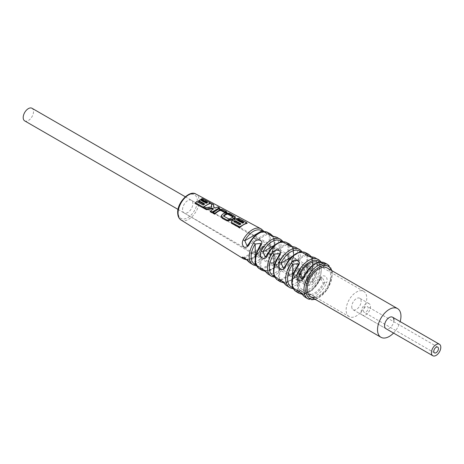 <?xml version="1.0" encoding="UTF-8"?>
<svg xmlns="http://www.w3.org/2000/svg" width="464" height="464" viewBox="0 0 464 464"><rect width="100%" height="100%" fill="white"/><g stroke="black" fill="none" stroke-linecap="round" stroke-linejoin="round"><path stroke-width="0.35" stroke-dasharray="2.32 1.74" d="M349.143 316.622A14.581 8.422 120 0 1 346.127 309.946A14.581 8.422 -60 0 1 352.489 295.272A14.581 8.422 -60 0 1 363.73 291.363A14.581 8.422 -60 0 1 366.746 298.039A14.581 8.422 120 0 1 360.383 312.719A14.581 8.422 120 0 1 349.143 316.622L302.279 289.565A14.581 8.422 120 0 0 313.513 285.656A14.581 8.422 120 0 0 319.882 270.982A14.581 8.422 -60 0 0 316.86 264.306A14.581 8.422 -60 0 0 305.619 268.215A14.581 8.422 -60 0 0 299.257 282.889A14.581 8.422 120 0 0 302.279 289.565M351.747 306.698A6.629 3.828 120 0 0 353.121 309.737A6.629 3.828 120 0 0 358.231 307.957A6.629 3.828 120 0 0 361.125 301.287A6.629 3.828 -60 0 0 359.751 298.253A6.629 3.828 -60 0 0 354.641 300.028A6.629 3.828 -60 0 0 351.747 306.698M300.562 273.476A16.571 9.564 120 0 0 300.562 290.795L300.098 289.942L305.254 293.497A16.571 9.564 120 0 0 305.967 293.99L301.281 291.288A16.571 9.564 120 0 1 297.853 283.701A16.571 9.564 -60 0 1 298.694 278.174M317.794 262.554A16.571 9.564 -60 0 1 317.852 262.583A16.571 9.564 -60 0 1 321.285 270.17A16.571 9.564 120 0 1 314.053 286.845A16.571 9.564 120 0 1 301.281 291.288M393.524 333.059A16.571 9.564 120 0 0 400.154 321.581M353.121 309.737L385.932 328.674A6.629 3.828 120 0 0 391.036 326.9A6.629 3.828 120 0 0 393.93 320.23M24.708 120.895A7.291 4.211 120 0 0 30.328 118.941A7.291 4.211 120 0 0 33.512 111.604A7.291 4.211 120 0 0 31.999 108.263M304.413 279.914A7.291 4.211 120 0 0 305.921 283.249A7.291 4.211 120 0 0 311.541 281.294A7.291 4.211 120 0 0 314.725 273.957A7.291 4.211 120 0 0 313.212 270.622A7.291 4.211 120 0 0 307.597 272.577A7.291 4.211 120 0 0 304.413 279.914M182.555 209.56A7.291 4.211 -60 0 1 185.716 202.24A7.291 4.211 -60 0 1 191.325 200.251A7.291 4.211 -60 0 1 192.867 203.603A7.291 4.211 -60 0 1 189.666 210.963A7.291 4.211 -60 0 1 184.034 212.877A7.291 4.211 -60 0 1 182.555 209.56M277.107 237.452A17.968 10.37 120 0 1 281.004 245.775A17.968 10.37 -60 0 1 276.393 259.741C271.921 265.855 265.188 261.47 269.839 255.67L270.379 255.925L270.199 235.341A16.391 9.466 -60 0 1 270.199 255.751L269.23 258.906L274.885 258.721A16.64 9.611 120 0 0 274.885 237.783L270.199 235.341A1.328 1.079 111.9 0 0 270.251 235.231M296.206 247.66A18.676 10.782 120 0 1 300.254 256.308A18.676 10.782 -60 0 1 295.116 271.341C291.061 274.937 288.37 275.059 287.054 271.713L288.562 267.281L289.107 267.525L288.944 245.415A17.104 9.872 -60 0 1 288.968 245.421A1.328 1.073 108.5 0 0 288.944 245.41M315.3 257.862A19.389 11.194 120 0 1 319.499 266.841A19.389 11.194 -60 0 1 313.844 282.924C308.055 289.53 303.044 282.251 307.29 278.87L307.841 279.096L307.696 255.618M298.352 280.233L296.102 279.311L294.124 275.367L298.352 274.178L298.352 290.655L297.383 290.493L297.383 266.62A18.061 10.428 120 0 0 297.383 290.493A1.328 1.067 -75.4 0 0 297.743 292.216C303.195 292.349 293.219 287.871 291.177 288.173A1.328 1.073 105.6 0 0 291.404 288.272M275.001 277.373L278.133 278.417L279.653 279.456L278.632 278.945L278.632 256.522A17.354 10.017 120 0 0 278.632 278.945A1.328 1.073 -72.5 0 0 278.974 280.662C284.409 281.051 274.642 276.469 272.403 276.614M256.696 266.017L260.913 268.012L259.886 267.38L259.886 246.442A16.64 9.611 120 0 0 259.886 267.38A1.328 1.079 -69.3 0 0 260.2 269.085C265.628 269.752 256 265.054 253.634 265.031M267.322 273.493A1.328 1.073 -49 0 1 267.368 272.072L286.149 261.232L283.44 256.261L281.236 258.657L262.908 269.236C259.886 266.812 266.214 271.156 267.368 272.072A16.994 9.814 120 0 0 286.149 261.232L287.796 262.009C291.003 254.005 282.066 252.578 280.998 258.367A18.073 10.434 -60 0 1 261.905 270.28M281.016 280.43C278.168 277.878 284.548 282.385 285.482 283.266L305.532 271.689L307.197 272.432C310.155 264.225 301.304 263.274 300.405 268.784A18.78 10.846 -60 0 1 280.291 281.718M299.135 291.618C296.467 288.968 302.766 293.532 303.607 294.449A18.415 10.631 120 0 0 324.899 282.153L326.581 282.86C329.359 274.595 320.456 273.922 319.795 279.206A19.494 11.252 -60 0 1 298.677 293.149M249.319 262.392A1.328 1.079 -52.5 0 1 249.272 260.872L266.754 250.78L264.132 245.763L261.829 248.211L244.818 258.036L249.272 260.872A16.286 9.402 120 0 0 266.754 250.78L268.378 251.604C271.979 244.748 263.274 241.286 261.574 247.967A17.365 10.022 -60 0 1 243.519 258.848M246.657 259.863L254.852 256.969L261.829 248.211A16.037 9.257 -60 0 1 244.818 258.036A1.328 1.079 126.2 0 1 244.714 258.187M244.818 258.036L243.896 257.445L253.477 251.911L257.387 253.622L254.545 251.302L253.477 251.911M261.574 247.967L262.067 248.292L264.126 245.763L254.545 251.302M316.03 273.203A9.135 5.278 -60 0 1 312.017 282.425A9.135 5.278 -60 0 1 304.964 284.826A9.135 5.278 -60 0 1 303.108 280.668A9.135 5.278 -60 0 1 307.075 271.492A9.135 5.278 -60 0 1 314.099 269.004A9.135 5.278 -60 0 1 316.03 273.203M279.537 266.765L279.606 268.789L277.837 268.43L275.697 264.497L279.606 263.975L279.537 266.765M260.843 255.734L260.855 257.149L257.305 253.651L260.855 253.97L260.843 255.734M269.236 246.761L269.224 248.298L272.849 248.803L269.224 245.502L269.236 246.761M288.028 257.381L287.976 260.002L291.949 259.596L287.976 255.438L288.028 257.381M306.849 268.018L306.721 271.475L311.019 270.373L308.311 265.924L306.721 265.623L306.849 268.018M272.565 262.572L271.121 263.372L276.3 264.776L274.398 261.487L272.565 262.572M295.179 275.912L293.776 271.945L288.927 274.845C289.716 276.347 291.798 276.701 295.179 275.912M280.331 279.978L289.24 274.566M285.366 284.594A1.328 1.073 -46 0 1 285.482 283.266A17.707 10.225 120 0 0 305.532 271.689L302.743 266.765L300.887 269.143L300.405 268.784M265.17 271.336L273.922 268.14L281.236 258.657A16.75 9.669 -60 0 1 262.908 269.236L262.079 268.592L271.121 263.372M274.398 261.487L283.44 256.267L281.486 258.709L280.998 258.367M310.897 294.541A16.571 9.564 120 0 0 314.256 293.173A16.571 9.564 120 0 0 323.257 283.104L320.409 278.214L318.571 280.395A16.571 9.564 120 0 0 318.571 263.076L323.727 266.638L323.257 265.785A16.571 9.564 120 0 0 322.538 265.292A16.571 9.564 120 0 0 314.256 266.11A16.571 9.564 120 0 0 305.254 276.179L303.41 278.365L302.429 278.667M272.559 248.571L277.837 249.835L274.311 251.871L272.559 248.571M253.988 238.073L258.164 239.546L256.488 240.509L253.988 238.073M295.179 261.348L292.453 263.042L294.947 258.663L297.186 260.31L295.179 261.348M292.453 263.042L283.452 268.238L285.221 265.924M305.753 252.758A19.03 10.985 -60 0 1 307.197 253.814A1.328 1.073 134 0 0 305.532 254.371A17.707 10.225 -60 0 0 285.482 265.947L305.532 254.371L306.194 255.113L300.898 251.94M307.197 253.814C310.155 258.384 301.304 252.149 300.405 250.148A1.328 1.073 -47 0 1 300.591 250.282M247.138 245.908L249.272 243.554A16.286 9.402 -60 0 1 266.754 233.467A1.328 1.079 127.5 0 1 268.378 232.876C271.979 236.953 263.274 231.756 261.574 229.216M274.311 251.871L265.257 257.097L267.368 254.759A16.994 9.814 -60 0 1 286.149 243.913A1.328 1.073 131 0 1 287.796 243.339C291.003 247.77 282.066 241.703 280.998 239.679M303.41 278.365L301.646 279.38L303.607 277.13A18.415 10.631 -60 0 1 324.899 264.834A1.328 1.067 136.7 0 1 326.581 264.294C329.359 268.998 320.456 262.537 319.795 260.629A1.328 1.067 -44.2 0 1 320.009 260.791M231.397 221.577L234.581 220.04L234.529 219.634M234.61 219.344L239.047 218.933L238.867 218.416M247.173 223.358L239.047 218.933M221.357 215.783L222.227 214.774A16.269 9.39 -60 0 1 224.767 213.307L229.86 213.892L229.657 213.365M235.434 217.256L229.86 213.892M212.918 213.22A16.014 9.245 -60 0 1 218.167 209.531L222.865 210.105L222.662 209.571M226.879 212.292L222.865 210.105M212.883 209.223L213.498 208.806M203.8 208.284L211.41 207.333L211.398 206.927M213.863 205.204L211.306 203.812M219.75 208.411L217.923 207.414A15.915 9.187 -60 0 0 215.093 208.336L213.945 207.344M210.233 211.787A15.909 9.187 -60 0 1 213.15 209.368M194.921 203.447A15.329 8.851 -60 0 1 196.794 201.765L203.255 205.285A15.579 8.996 -60 0 1 204.351 204.491L204.699 203.928M198.354 201.214A15.347 8.862 -60 0 1 200.152 200.187L200.152 199.822M206.816 202.791L207.222 203.012A15.579 8.996 -60 0 0 206.149 203.464L200.152 200.187M200.767 199.491A15.329 8.851 -60 0 1 202.548 199.039L202.524 198.598M210.789 203.522L202.548 199.039M233.995 221.763L239.563 225.133A16.953 9.785 -60 0 1 240.625 224.373L240.973 223.81M243.153 222.627L243.548 222.842A16.953 9.785 -60 0 0 242.469 223.312L236.918 220.284L236.739 219.826M236.814 219.866L236.918 220.284M223.735 216.154L228.903 219.31L229.842 219.211A16.565 9.564 -60 0 1 232.916 217.454L233.09 217.001M264.19 231.519L267.873 234.007L266.754 233.467L249.035 243.484M258.164 239.546L267.583 234.105L263.134 231.571M283.168 241.692L285.499 243.716L287.152 244.516L286.149 243.913L267.119 254.713M277.837 249.835L286.891 244.609L282.019 241.756M305.254 276.179L303.334 277.124M323.257 265.785L324.899 264.834L325.49 265.617L319.998 262.253A1.328 1.067 -44.2 0 0 320.102 262.09M315.584 297.25A16.571 9.564 120 0 0 318.942 295.875A16.571 9.564 120 0 0 329.765 281.277A16.571 9.564 120 0 0 327.224 267.995L317.852 262.583M305.967 293.99A16.571 9.564 120 0 0 308.653 294.756M298.456 291.073L300.098 289.942M323.257 283.104L324.899 282.153L322.039 277.275L320.264 279.583L319.795 279.206M305.254 293.497L303.607 294.449A1.328 1.067 -43.3 0 0 303.439 295.696M260.855 253.97L260.855 243.391L259.712 246.256M260.855 257.149L260.855 267.728L256.198 265.037M269.137 234.506L270.199 235.341M276.393 259.741L274.885 258.721L274.885 237.783A1.328 1.079 -69.3 0 1 276.155 237.046M294.779 247.103A1.328 1.073 -72.5 0 0 293.631 247.863C287.796 245.717 287.077 244.197 288.944 245.415L288.933 245.404M287.889 244.708L288.283 245.038M295.116 271.341L293.631 270.292L287.976 270.373L288.944 267.328A17.104 9.872 -60 0 0 289.71 245.734M313.42 257.195A1.328 1.067 -75.4 0 0 312.382 257.961C307.452 255.948 305.886 255.13 307.696 255.507M306.721 265.623L306.913 255.165M313.844 282.924L312.382 281.839L306.721 281.839L307.696 278.881A17.812 10.283 -60 0 0 309.285 256.209M298.352 274.178L298.352 263.761L297.238 266.4M293.318 288.747L298.352 290.655L292.714 287.552M279.606 263.975L279.606 253.57L278.475 256.319M279.606 268.789L279.606 279.195L274.456 276.3M239.563 225.133L239.575 224.808M242.469 223.312L242.463 222.952M243.548 222.842L243.89 222.326M234.581 220.04L234.912 219.663M222.227 214.774L222.407 214.316M224.767 213.307L224.936 212.86M234.442 216.392L234.239 215.864M228.903 219.31L228.74 218.886M229.842 219.211L230.028 218.759M218.167 209.531L218.341 209.084M211.41 207.333L211.659 206.921M213.956 207.715L213.713 207.217M215.093 208.336L215.093 207.971M217.923 207.414L217.894 206.979M196.794 201.765L196.811 201.434M203.255 205.285L203.267 204.96M206.149 203.464L206.149 203.099M207.222 203.012L207.559 202.501M361.125 312.11A6.629 3.828 -60 0 1 364.014 305.44A6.629 3.828 -60 0 1 369.124 303.665A6.629 3.828 -60 0 1 370.498 306.698A6.629 3.828 -60 0 1 367.604 313.368A6.629 3.828 -60 0 1 362.494 315.149A6.629 3.828 -60 0 1 361.125 312.11M363.469 310.758A3.312 1.914 120 0 0 364.153 312.278A3.312 1.914 120 0 0 366.705 311.39A3.312 1.914 120 0 0 368.155 308.055A3.312 1.914 120 0 0 367.465 306.536A3.312 1.914 120 0 0 364.913 307.423A3.312 1.914 120 0 0 363.469 310.758M197.339 201.022A13.624 7.865 120 0 0 187.711 195.46A13.624 7.865 120 0 0 178.077 212.141A13.624 7.865 -60 0 0 187.711 217.703A13.624 7.865 -60 0 0 197.339 201.022M181.006 219.971A14.947 8.63 -60 0 0 192.572 216.143A14.947 8.63 -60 0 0 199.189 201.005A14.947 8.63 120 0 0 195.953 194.08M269.839 255.67A17.719 10.231 120 0 0 274.265 242.086A17.719 10.231 -60 0 0 270.425 233.879M288.562 267.281A18.427 10.637 120 0 0 293.515 252.619A18.427 10.637 -60 0 0 289.524 244.087M307.29 278.87A19.14 11.049 120 0 0 312.765 263.158A19.14 11.049 -60 0 0 308.618 254.289M327.712 264.497A19.848 11.461 120 0 1 332.015 273.69A19.848 11.461 -60 0 1 323.228 293.793A19.848 11.461 -60 0 1 307.87 298.868M295.916 291.438A19.389 11.194 120 0 0 297.743 292.216M277.53 280.001A18.676 10.782 120 0 0 278.974 280.662M259.144 268.569A17.968 10.37 120 0 0 260.2 269.085M268.337 274.282A18.322 10.579 120 0 0 287.796 262.009M286.723 285.72A19.03 10.985 120 0 0 307.197 272.432M305.109 297.151A19.743 11.397 120 0 0 326.581 282.86M249.951 262.85A17.609 10.167 120 0 0 268.378 251.604M281.062 280.401L300.626 269.108A17.458 10.08 -60 0 1 282.1 281.236M300.805 292.842A18.166 10.492 -60 0 0 319.998 279.572L318.571 280.395M300.562 290.795L299.28 291.537M318.571 263.076L319.998 262.253A18.166 10.492 120 0 0 319.858 262.114M291.444 257.091L300.173 252.051M267.56 232.354A17.609 10.167 -60 0 1 268.378 232.876M286.659 242.556A18.322 10.579 -60 0 1 287.796 243.339M324.846 262.966A19.743 11.397 -60 0 1 326.581 264.294M279.432 242.382L274.653 245.137M314.795 299.089A18.525 10.695 -60 0 0 332.038 274.787A18.525 10.695 120 0 0 331.366 270.384M293.631 247.863L293.631 270.292A17.354 10.017 120 0 0 293.631 247.863M312.382 257.961L312.382 281.839A18.061 10.428 120 0 0 312.382 257.961M292.697 275.744L292.697 287.506M273.946 266.73L273.946 274.827M363.73 291.363L316.86 264.306M369.124 303.665L359.751 298.253M178.031 209.409L305.921 283.249M185.322 196.782L313.212 270.622M243.496 257.561L243.896 257.445M184.034 212.877L304.964 284.826M283.661 282.802L292.97 279.316L302.743 266.765L293.776 271.945M279.931 279.844L280.273 279.74M261.713 268.702L262.079 268.592M191.325 200.251L314.099 269.004M297.186 260.31L306.431 255.026L304.755 254.208L302.168 251.871M256.488 240.509L247.068 245.949M321.187 262.044L324.011 264.706L325.711 265.536L323.727 266.638M332.067 270.79L332.427 274.241L327.242 289.698L315.503 299.495M322.538 265.292L327.224 267.995M320.409 278.214L322.039 277.275L312.005 290.499L302.139 294.275M298.149 290.98L298.468 290.882M269.224 248.298L269.224 258.906L274.526 245.004L272.925 236.141M269.224 234.894L269.224 245.502M287.976 260.002L287.976 270.373L293.729 255.919L292.111 246.425M287.976 245.073L287.976 255.438M306.721 271.475L306.721 281.839L312.933 266.817L311.286 256.702M306.646 254.922L306.721 255.258M236.524 219.6L236.762 220.116M223.503 215.917L223.729 216.404M233.328 216.804L233.096 217.309M385.932 328.674L362.494 315.149M434.455 352.866L364.153 312.278M437.772 347.124L367.465 306.536"/><path stroke-width="0.7" d="M298.694 278.174A16.571 9.564 -60 0 1 317.794 262.554M393.524 333.059A16.571 9.564 120 0 1 380.961 337.287A16.571 9.564 120 0 1 377.528 329.701A16.571 9.564 -60 0 1 384.76 313.026A16.571 9.564 -60 0 1 397.532 308.583A16.571 9.564 -60 0 1 400.96 316.17A16.571 9.564 120 0 1 400.154 321.581M432.802 355.737A6.629 3.828 -60 0 1 431.427 352.704A6.629 3.828 -60 0 1 434.321 346.028A6.629 3.828 -60 0 1 439.425 344.253A6.629 3.828 -60 0 1 440.8 347.287A6.629 3.828 -60 0 1 437.906 353.962A6.629 3.828 -60 0 1 432.802 355.737L385.932 328.674A6.629 3.828 120 0 1 384.557 325.641A6.629 3.828 -60 0 1 387.452 318.971A6.629 3.828 -60 0 1 392.561 317.196A6.629 3.828 -60 0 1 393.93 320.23M185.322 196.782L31.999 108.263A7.291 4.211 120 0 0 26.384 110.217A7.291 4.211 120 0 0 23.2 117.554A7.291 4.211 120 0 0 24.708 120.895L178.031 209.409M262.873 269.288A1.328 1.079 129.8 0 1 261.22 269.787C257.972 265.362 266.568 271.771 267.548 273.702A18.322 10.579 120 0 0 268.337 274.282L271.098 275.999A18.427 10.637 -60 0 1 267.455 267.664A18.427 10.637 120 0 1 272.403 253.002C274.642 248.124 284.409 249.702 278.974 256.522L278.475 256.319L279.606 253.57L273.946 254.075L272.403 253.002M282.1 281.236A17.458 10.08 -60 0 1 281.016 280.43A1.328 1.073 133 0 1 279.305 280.964C276.283 276.376 284.908 283.057 285.644 284.873A19.03 10.985 120 0 0 286.723 285.72L289.484 287.436A19.14 11.049 -60 0 1 285.696 278.783A19.14 11.049 120 0 1 291.177 263.065C293.219 258.471 303.195 259.759 297.743 266.591L297.238 266.4L298.352 263.761L292.697 264.167L291.177 263.065M300.805 292.842A18.166 10.492 -60 0 1 299.135 291.618A1.328 1.067 135.8 0 1 297.412 292.134C294.611 287.442 303.12 294.205 303.752 296.038A19.743 11.397 120 0 0 305.109 297.151L307.87 298.868A19.848 11.461 -60 0 1 303.943 289.896A19.848 11.461 120 0 1 312.487 270.048A19.848 11.461 120 0 1 327.712 264.497L332.067 270.79M244.714 258.187A1.328 1.079 126.2 0 1 243.153 258.599C239.354 254.481 248.002 260.124 249.475 262.514A17.609 10.167 120 0 0 249.951 262.85L252.712 264.567A17.719 10.231 -60 0 1 249.209 256.551A17.719 10.231 120 0 1 253.634 242.968C256 237.783 265.628 239.639 260.2 246.477L259.712 246.256L260.855 243.391L255.2 244L253.634 242.968M281.062 280.401L280.331 279.978M300.898 251.94L300.626 251.79A17.458 10.08 120 0 0 281.016 263.111L283.452 268.238L285.221 265.924L285.644 266.261A19.03 10.985 -60 0 1 305.753 252.758L308.618 254.289A19.14 11.049 -60 0 0 307.29 253.762A1.328 1.073 105.6 0 1 307.696 255.507A17.812 10.283 -60 0 1 309.285 256.209M291.444 257.091L281.016 263.111L279.305 262.328C276.283 270.761 284.908 271.602 285.644 266.261M300.173 252.051L300.626 251.79A1.328 1.073 -47 0 0 300.591 250.282L302.168 251.871M313.844 257.294A1.328 1.067 -75.4 0 0 313.652 257.218L315.3 257.862A19.389 11.194 120 0 0 313.844 257.294C308.055 256.957 303.044 252.81 307.29 253.762M295.116 247.202A1.328 1.073 -72.5 0 0 294.965 247.138L296.206 247.66A18.676 10.782 120 0 0 295.116 247.202C291.061 246.494 288.37 245.45 287.054 244.064L288.562 243.675A1.328 1.073 108.5 0 1 288.944 245.41M276.393 237.127A1.328 1.079 -69.3 0 0 276.289 237.081L277.107 237.452A17.968 10.37 120 0 0 276.393 237.127C271.921 236.611 265.188 232.829 269.839 233.607A1.328 1.079 111.9 0 1 270.251 235.231M263.134 231.571L261.829 230.892L244.818 240.717L243.153 239.853C241.744 242.904 242.115 245.363 244.267 247.231C246.691 247.579 248.426 246.43 249.475 243.791A17.609 10.167 -60 0 1 267.56 232.354L270.425 233.879A17.719 10.231 -60 0 0 269.839 233.607M274.653 245.137L262.908 251.917L261.22 251.099C257.972 259.382 266.568 260.658 267.548 255.032A18.322 10.579 -60 0 1 286.659 242.556L289.524 244.087A18.427 10.637 -60 0 0 288.562 243.675M302.429 278.667L300.562 273.476L299.135 274.299L297.412 273.551C294.611 282.06 303.12 282.64 303.752 277.472A19.743 11.397 -60 0 1 324.846 262.966L327.712 264.497M231.664 223.37L231.646 221.032L231.664 223.37L239.633 227.708A17.023 9.831 -60 0 1 247.167 223.358L246.79 222.737L238.867 218.416L234.842 218.84L234.529 219.634M235.167 216.682L235.434 217.256L234.442 218.59A16.634 9.605 -60 0 0 231.901 220.058L226.809 220.794L222.227 218.3L221.357 215.783L222.407 214.316L224.936 212.86L229.657 213.365L235.167 216.682L234.268 217.958L231.739 219.414L227.018 220.035L222.43 217.535L221.606 215.244M213.307 212.547L212.918 213.22L214.716 214.194A16.083 9.286 -60 0 1 219.988 210.505L219.808 209.867L221.166 209.966L225.052 212.089L226.496 211.659L222.662 209.571L218.341 209.084L213.307 212.547L214.739 213.33L219.808 209.867M219.988 210.505L221.003 210.575L225.063 212.79A16.252 9.384 -60 0 1 226.879 212.292L226.496 211.659M219.368 207.779L219.75 208.411A15.985 9.228 -60 0 0 212.135 212.819L210.233 211.787L210.621 211.108L212.164 211.955L219.368 207.779L217.894 206.979L215.093 207.971L213.713 207.217L213.591 204.636L211.549 203.522L211.659 206.921L204.444 207.744L203.8 208.284L206.393 209.693L212.176 208.841L213.15 209.368M211.41 207.333L211.549 203.522M213.956 207.715L213.591 204.636M207.222 203.012L200.767 199.491L201.109 198.975L207.559 202.501L206.149 203.099L200.152 199.822A16.02 9.251 -60 0 0 198.702 200.651L198.354 201.214L204.351 204.491M198.702 200.651L204.699 203.928L203.267 204.96L196.811 201.434L194.921 203.447L203.168 207.936A15.643 9.031 -60 0 1 210.789 203.522L210.407 202.89L202.524 198.598L201.109 198.975M235.051 221.328L235.19 220.644L233.763 221.606L233.984 222.088L235.051 221.328L240.625 224.373M243.548 222.842L238.003 219.814L236.918 220.284M232.916 217.454L232.916 217.013L227.905 214.275L226.966 214.206L226.786 213.573L223.729 215.325L223.735 216.154L228.74 218.886L230.028 218.759L233.09 217.001L233.079 216.404L228.068 213.666L226.786 213.573M223.897 216.578L223.897 215.963A16.339 9.437 -60 0 1 226.966 214.206M195.953 194.08A14.947 8.63 120 0 0 184.486 198.267A14.947 8.63 120 0 0 178.054 213.208A14.947 8.63 -60 0 0 181.006 219.971C178.866 218.608 177.758 216.183 177.689 212.686C177.225 202.321 189.811 189.718 195.953 194.08L260.878 228.781A17.365 10.022 120 0 1 261.574 229.216A1.328 1.079 -53.8 0 1 261.679 229.28L261.679 229.28A1.328 1.079 -53.8 0 1 261.829 230.892A16.037 9.257 120 0 0 244.818 240.717L247.068 245.949L249.035 243.484L249.475 243.791M282.019 241.756L281.236 241.338A16.75 9.669 120 0 0 262.908 251.917L265.257 257.097L267.119 254.713L267.548 255.032M279.432 242.382L281.236 241.338A1.328 1.079 -50.2 0 0 281.149 239.778L281.149 239.778A1.328 1.079 -50.2 0 0 280.998 239.679A18.073 10.434 120 0 0 279.972 238.983A18.073 10.434 120 0 0 261.22 251.099M319.858 262.114A18.166 10.492 120 0 0 299.135 274.299L301.646 279.38L303.334 277.124L303.752 277.472M397.532 308.583L327.224 267.995A16.571 9.564 120 0 0 318.942 268.818A16.571 9.564 120 0 0 308.113 283.417A16.571 9.564 120 0 0 310.654 296.699A16.571 9.564 120 0 0 315.584 297.25M308.653 294.756A16.571 9.564 120 0 0 310.897 294.541M299.28 291.537L298.456 291.073M303.439 295.696A1.328 1.067 -43.3 0 0 303.578 295.899L303.578 295.899A1.328 1.067 -43.3 0 0 303.752 296.038M320.102 262.09A1.328 1.067 -44.2 0 0 320.009 260.791L321.187 262.044M256.198 265.037L255.2 264.41A1.328 1.079 111.9 0 1 253.767 265.101L253.767 265.101A1.328 1.079 111.9 0 1 253.634 265.031A17.719 10.231 -60 0 1 252.712 264.567L256.696 266.017M269.23 234.894L269.137 234.506C269.926 235.219 272.316 236.083 276.289 237.081L276.289 237.081A1.328 1.079 -69.3 0 0 276.155 237.046M288.283 245.038L288.933 245.404M287.976 245.073L287.889 244.708C288.683 245.462 291.044 246.268 294.965 247.138L294.965 247.138A1.328 1.073 -72.5 0 0 294.779 247.103M306.913 255.165L307.696 255.618M306.721 255.258L306.646 254.922C307.62 255.786 309.958 256.557 313.652 257.218L313.652 257.218A1.328 1.067 -75.4 0 0 313.42 257.195M292.714 287.552L292.697 287.541A1.328 1.073 105.6 0 1 291.404 288.272L293.318 288.747M274.456 276.3L273.946 275.987A1.328 1.073 108.5 0 1 272.588 276.701L272.588 276.701A1.328 1.073 108.5 0 1 272.403 276.614A18.427 10.637 -60 0 1 271.098 275.999L275.001 277.373M233.781 221.647L239.575 224.808L240.973 223.81L235.19 220.644M231.646 221.032L234.912 219.663L234.842 218.84M231.89 222.621L239.656 226.855L246.79 222.737M243.89 222.326L238.16 219.199C236.837 218.915 236.362 219.124 236.739 219.826L242.463 222.952L243.89 222.326M233.09 217.001L233.079 216.404L232.916 217.013M204.444 207.744L206.526 208.881L212.286 208.145L213.498 208.806L210.621 211.108M195.309 202.768L203.197 207.066L210.407 202.89M238.003 219.814L238.16 219.199M239.633 227.708L239.656 226.855M226.809 220.794L227.018 220.035M222.227 218.3L222.43 217.535M234.442 218.59L234.268 217.958M231.901 220.058L231.739 219.414M223.897 215.963L223.729 215.325M227.905 214.275L228.068 213.666M214.716 214.194L214.739 213.33M225.063 212.79L225.052 212.089M221.003 210.575L221.166 209.966M212.176 208.841L212.286 208.145M206.393 209.693L206.526 208.881M212.141 212.819L212.164 211.955M203.168 207.936L203.197 207.066M433.77 351.347A3.312 1.914 120 0 0 434.455 352.866A3.312 1.914 120 0 0 437.013 351.979A3.312 1.914 120 0 0 438.457 348.644A3.312 1.914 120 0 0 437.772 347.124A3.312 1.914 120 0 0 435.215 348.012A3.312 1.914 120 0 0 433.77 351.347M297.743 266.591A19.389 11.194 -60 0 0 292.082 282.669A19.389 11.194 120 0 0 295.916 291.438L298.677 293.149A19.494 11.252 -60 0 1 297.412 292.134M291.177 288.173A19.14 11.049 -60 0 1 289.484 287.436L291.404 288.272M278.974 256.522A18.676 10.782 -60 0 0 273.841 271.556A18.676 10.782 120 0 0 277.53 280.001L280.291 281.718A18.78 10.846 -60 0 1 279.305 280.964M260.2 246.477A17.968 10.37 -60 0 0 255.594 260.443A17.968 10.37 120 0 0 259.144 268.569L261.905 270.28A18.073 10.434 -60 0 1 261.22 269.787M181.006 219.971L243.519 258.848A17.365 10.022 -60 0 1 243.153 258.599M300.405 250.148A18.78 10.846 120 0 0 299.071 249.191A18.78 10.846 120 0 0 279.305 262.328M264.19 231.519L260.878 228.781A17.365 10.022 120 0 0 243.153 239.853M319.795 260.629A19.494 11.252 120 0 0 318.165 259.393A19.494 11.252 120 0 0 297.412 273.551M331.366 270.384A18.525 10.695 120 0 0 316.842 268.633A18.525 10.695 120 0 0 305.846 289.907A18.525 10.695 -60 0 0 314.795 299.089M255.2 264.41A16.391 9.466 -60 0 1 255.2 244L255.2 264.41M288.968 245.421A17.104 9.872 -60 0 1 289.71 245.734M292.697 287.506L292.697 287.541A17.812 10.283 -60 0 1 292.697 264.167L292.697 275.744M273.946 274.827L273.946 275.987A17.104 9.872 -60 0 1 273.946 254.075L273.946 266.73M380.961 337.287L310.654 296.699M249.951 262.85L249.4 262.467C246.077 259.19 244.105 257.555 243.496 257.561L243.896 257.445M243.519 258.848L246.657 259.863M286.723 285.72L285.499 284.757C282.599 281.549 280.743 279.914 279.931 279.844L280.273 279.74M280.291 281.718L283.661 282.802M268.337 274.282L267.438 273.615C264.323 270.367 262.415 268.726 261.713 268.702L262.079 268.592M261.905 270.28L265.17 271.336M285.221 265.924C291.514 254.73 298.358 250.34 305.753 252.758M300.591 250.282L296.206 247.66M277.107 237.452L281.149 239.778L283.168 241.692M315.3 257.862L320.009 260.791M249.035 243.484C254.922 233.792 261.093 230.08 267.56 232.354M267.119 254.713C273.209 244.261 279.722 240.207 286.659 242.556M307.87 298.868L315.503 299.495M305.109 297.151L303.578 295.899C300.846 292.714 299.036 291.073 298.149 290.98L298.468 290.882M298.677 293.149L302.139 294.275M303.334 277.124C309.819 265.199 316.993 260.478 324.846 262.966M259.144 268.569C253.796 263.917 253.982 256.482 259.712 246.256M272.925 236.141L270.425 233.879M292.111 246.425L289.524 244.087M311.286 256.702L308.618 254.289M295.916 291.438C289.983 286.056 290.418 277.71 297.238 266.4M277.53 280.001C271.887 274.99 272.2 267.096 278.475 256.319M233.328 216.804L233.096 217.309M439.425 344.253L392.561 317.196"/></g></svg>
